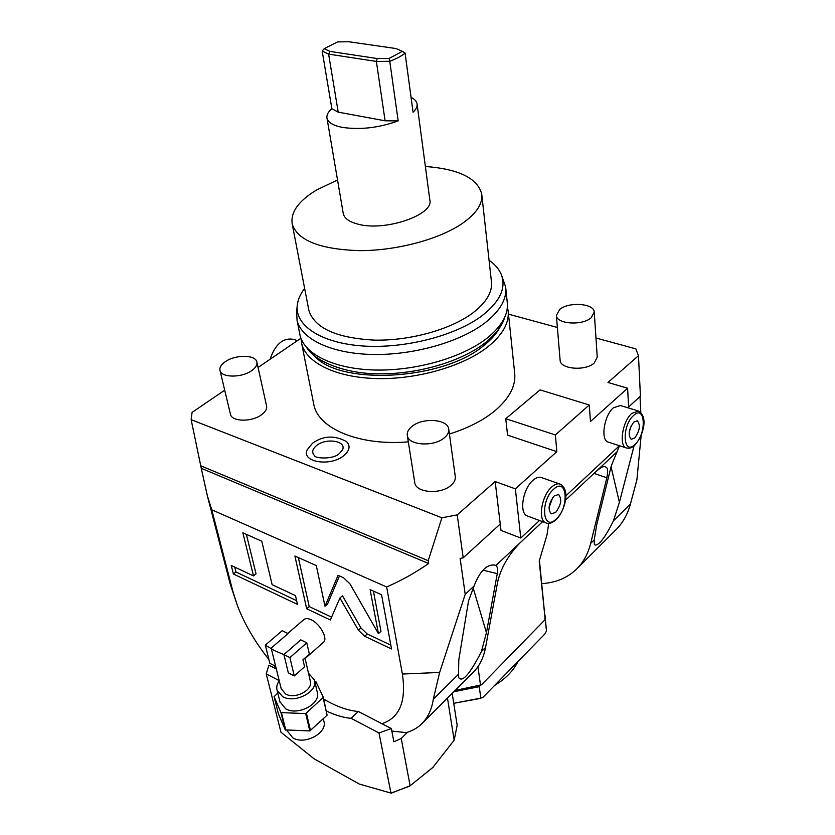 <?xml version="1.0" encoding="UTF-8"?>
<svg xmlns="http://www.w3.org/2000/svg" width="835" height="835" viewBox="0 0 835 835"><rect width="100%" height="100%" fill="white"/><g stroke="black" fill="none" stroke-linecap="round" stroke-linejoin="round"><path stroke-width="1.25" d="M200.598 465.721L428.219 560.692L428.658 563.51L201.266 468.31L191.142 419.671L441.903 517.784L457.204 514.892L463.206 557.811L460.127 558.448L465.21 594.322L474.061 586.013C480.083 570.785 487.066 563.834 495.019 565.159L494.09 564.94M224.709 390.175L192.081 412.406L191.142 419.671M228.707 578.227L233.017 591.9L211.777 509.799L386.657 586.963C400.967 580.774 414.964 572.956 428.658 563.51M201.266 468.31L207.404 496L211.777 509.799M441.903 517.784L428.219 560.692M381.877 723.694L358.309 711.483L351.107 718.319L378.986 732.932L391.354 728.6L381.877 723.694C399.621 717.881 406.457 701.337 402.386 674.043L386.657 586.963M391.824 731.042L406.186 732.619C412.74 730.771 418.272 727.494 422.75 722.766C428.261 716.9 431.779 709.04 433.323 699.187L439.638 672.446L465.21 594.322M463.206 557.811L500.248 524.036L501.01 530.413L520.789 538.043L539.525 520.508M628.609 406.969L640.424 396.197L638.472 355.679L635.821 348.863L595.96 337.998M640.789 412.365L640.028 396.552M619.507 445.733L617.023 451.798L565.483 500.175M495.019 565.159L495.886 565.514L542.604 521.666M641.197 435.014L636.886 479.885L630.425 504.027C627.722 513.911 623.223 522.157 616.94 528.764L577.663 567.998C583.832 561.506 588.164 553.302 590.669 543.387L594.207 539.88L594.311 544.316C596.086 546.915 602.411 543.314 613.412 520.863L619.403 502.336L634.068 445.838M615.165 530.538L616.94 528.764M276.333 669.033L268.922 665.192L266.229 673.855L280.946 732.212L314.033 758.775L359.374 784.075L390.968 793.093L378.986 732.932M233.017 591.9L237.578 606.074C244.603 624.204 255.051 642.031 268.901 659.556M273.556 665.234L276.135 668.24M323.75 699.125C336.213 706.462 347.736 710.575 358.309 711.483M287.762 633.431L303.846 619.601C305.474 618.224 307.896 618.265 311.1 619.747C319.993 623.63 328.207 638.618 323.489 642.261L323.322 642.418M358.413 630.195L364.697 636.26L391.531 648.983L381.553 594.729L370.103 589.614L378.432 633.64L349.99 583.905L343.571 577.768L338.06 575.305L324.992 606.241L316.298 565.577L294.901 556.016L306.685 608.757L330.357 619.977L339.908 598.017L358.413 630.195L360.939 627.93L367.223 633.984L390.822 645.121M272.127 584.667L261.783 541.226L242.86 532.772L253.496 575.91L231.232 565.462L233.424 574.021L297.49 604.394L295.496 595.637L272.127 584.667M391.354 728.6L393.89 741.793L401.238 738.495L407.563 732.201M472.453 673.114L474.082 671.486C479.843 665.37 483.663 657.364 485.552 647.469L497.733 581.609C501.063 567.675 508.578 554.68 520.278 542.625M495.886 565.514C497.577 566.746 498.036 569.46 497.274 573.645L486.44 632.669L481.398 651.582C469.594 674.659 461.932 683.197 458.425 677.185L458.801 659.765L468.571 600.783L474.061 586.013M452.184 693.363L457.162 725.271L454.167 740.248L447.466 698.07M390.968 793.093L409.588 786.184L432.697 767.615L454.156 740.217M409.588 786.184L433.24 767.125M391.26 793.166L409.985 785.829M401.238 738.495L410.1 785.725M266.229 673.855L279.193 680.65M326.433 711.034C335.273 715.23 343.498 717.662 351.107 718.319M594.009 473.403L606.847 477.766L590.669 543.387M541.811 583.634C556.423 582.705 568.374 577.496 577.663 567.998M548.731 523.388L546.956 535.11L539.212 561.078L545.192 619.57L539.431 560.379M617.023 451.798L611.314 465.805L596.774 524.516L594.207 539.88M606.847 477.766C608.224 471.201 607.807 467.6 605.615 466.974C603.997 465.836 600.783 467.36 595.981 471.545M545.192 619.57L481.534 684.794L455.096 690.462M477.933 666.706L480.511 685.107L481.534 684.794M480.511 685.107L455.117 690.43M544.9 620.123L545.025 615.113M453.812 691.735L479.227 686.683L480.887 685.003M479.227 686.683L480.835 698.102L453.739 703.31L478.538 698.77M480.835 698.102L482.849 697.476L544.921 633.922L546.466 630.989L545.161 616.46M545.318 619.706L546.466 630.989M494.57 685.472C505.582 678.782 513.379 670.808 517.94 661.55M265.311 645.121L269.841 663.314L275.665 666.32L271.166 648.096L288.054 633.577L282.199 630.686L265.311 645.121L275.028 650.893L283.921 654.557L300.798 639.86L306.789 642.825L309.357 654.118L302.959 659.775L304.577 666.779L294.275 675.933L288.325 672.864L283.921 654.557L289.912 657.604L306.789 642.825M303.773 659.055L304.942 658.679M281.134 688.541L285.58 693.989C295.099 699.678 313.417 689.971 310.286 681.026L305.109 658.533M279.224 680.765C276.969 683.959 276.26 687.132 277.095 690.274L282.627 696.63C294.88 703.989 318.49 691.484 314.461 679.982L308.48 673.219M279.955 701.776L285.633 708.79C297.824 716.19 321.256 703.675 317.227 692.121L314.597 680.567M314.795 681.443L315.943 681.736L323.354 697.35L305.704 713.57L280.967 712.62L274.11 696.672L277.784 693.019M323.354 697.35L327.09 715.209L309.806 730.928L285.278 729.905L278.431 713.873L274.11 696.672M285.278 729.905L280.967 712.62M285.82 730.207L281.51 712.913M309.806 730.928L305.704 713.57M310.526 730.667L306.435 713.309M327.09 715.209L323.187 697.893M287.167 730.761L292.793 737.858C304.858 745.363 327.873 732.838 323.844 721.169L323.291 718.758M294.275 675.933L289.912 657.604M339.908 598.017L342.475 595.783L360.939 627.93M306.685 608.757L309.221 606.596L331.589 617.159M298.335 557.55L309.221 606.596M324.992 606.241L327.539 604.039L339.459 575.931M378.432 633.64L380.969 631.323L373.412 591.096M234.718 567.101L235.971 572.006L296.644 600.657M246.367 534.337L256.042 573.854L253.496 575.91M233.424 574.021L235.971 572.006M300.934 338.248L258.067 367.452M297.448 340.628L293.596 339.386C283.169 337.465 275.32 344.103 270.06 359.28M508.484 314.137L557.383 327.477M628.672 408.023L627.607 388.223L607.974 382.472L638.472 355.679M627.607 388.223L590.46 421.518L589.27 404.996L540.057 389.893L505.749 418.711L507.576 435.139L556.841 451.662L515.362 488.84L520.789 538.043M457.204 514.892L495.165 481.544L515.362 488.84M508.233 311.737L514.631 372.796C516.124 385.582 509.559 398.232 494.936 410.757C483.162 420.412 467.986 428.167 449.407 434.023M313.522 403.034L313.897 404.954C318.469 428.72 359.541 446.099 408.325 441.861M560.108 360.083L560.128 360.292C560.139 369.195 585.46 371.314 594.238 363.027L597.244 357.15L594.249 312.269M230.387 413.993L230.481 414.369C231.869 421.852 251.815 422.166 261.512 414.776C265.52 411.812 267.19 408.826 266.542 405.81L256.929 362.306M414.713 482.306L414.786 482.734C415.809 492.911 440.89 494.779 451.057 485.302C454.313 482.442 455.712 479.457 455.263 476.347L448.771 429.409M346.567 441.6C350.637 445.921 349.698 450.618 343.738 455.691C330.295 467.005 301.101 462.11 307.186 449.804L312.593 443.187C323.187 435.62 334.511 435.087 346.567 441.6M495.165 481.544L500.248 524.036M556.841 451.662L555.359 434.941L589.27 404.996M565.838 495.886L619.445 445.713M608.652 442.237L608.12 442.059C600.355 439.941 604.049 415.517 613.401 407.793L620.363 405.507L638.138 410.883M527.856 516.155L527.177 515.905C518.942 513.107 522.804 488.778 532.928 480.365C536.174 477.526 539.097 476.618 541.696 477.651L559.721 483.976M555.359 434.941L505.749 418.711M637.345 420.819L633.869 422.009C628.734 429.211 627.826 434.962 631.156 439.273L634.694 438.041C639.808 430.839 640.685 425.088 637.345 420.819L637.084 420.736M631.323 425.506L629.214 432.102M558.563 494.518L554.179 495.938C548.647 503.38 547.666 509.35 551.236 513.849L555.692 512.398C561.193 504.945 562.143 498.986 558.563 494.518L558.229 494.404M552.624 497.712L549.033 507.711M507.388 306.956L508.097 310.463C509.548 322.686 502.701 334.877 487.556 347.057C462.84 366.429 416.738 379.664 376.23 378.547C335.67 377.472 306.059 362.63 301.675 343.529L313.897 404.954M301.007 338.436L301.675 343.529M499.622 327.779C496.282 334.01 490.896 340.033 483.444 345.847C442.519 380.301 339.97 385.749 314.524 355.95M505.77 288.221L507.221 302.134C508.661 314.273 501.783 326.401 486.575 338.53C461.734 357.829 415.444 371.053 374.79 370.009C334.083 369.007 304.399 354.291 300.047 335.315L299.681 333.489M296.602 311.758L297.072 320.379C301.383 339.125 331.203 353.591 372.18 354.468C413.095 355.386 459.741 342.173 484.78 323.009C500.113 310.975 507.064 298.972 505.634 286.969L501.543 275.153M304.639 288.43C300.193 294.223 297.719 300.036 297.197 305.892C295.329 326.057 321.945 343.435 363.768 346.045C405.486 348.727 455.962 335.566 482.254 315.567C500.656 300.976 506.824 286.875 500.739 273.285C498.391 268.411 494.497 264.058 489.059 260.228M481.826 195.004L491.387 281.28C492.692 291.843 486.492 302.395 472.798 312.948C450.691 329.543 409.975 340.92 374.32 340.127C336.495 338.039 314.68 328.165 308.898 310.516L308.606 308.981M425.37 166.478C458.718 169.025 477.495 178.189 481.711 193.981C482.943 203.719 476.378 213.614 462.026 223.655C438.886 239.447 396.416 250.75 359.447 250.646C320.264 249.373 297.865 240.595 292.271 224.323C290.246 212.466 298.366 201.016 316.622 189.973L337.528 179.995M343.175 213.102L343.279 213.697C344.417 218.415 349.312 221.901 357.954 224.145C384.998 231.786 434.43 214.731 429.806 199.836L417.103 104.271M331.86 108.717C328.03 111.994 326.412 115.167 327.007 118.236C328.071 122.463 333.071 125.49 341.985 127.317C359.979 130.041 378.714 127.901 398.191 120.887L389.757 61.299L376.376 61.425L385.092 120.804L338.206 112.14L331.86 108.717L322.185 51.06L328.614 54.129L338.206 112.14M405.079 53.064L402.376 51.332L389.12 58.419L389.757 61.299C396.5 58.763 401.604 56.018 405.079 53.064L413.075 112.255C416.164 109.301 417.479 106.494 417.041 103.811C416.561 101.265 414.567 99.104 411.06 97.33M398.191 120.887L385.092 120.804M322.185 51.06L324.189 48.68L329.95 51.405L328.614 54.129L376.376 61.425L377.169 58.544L329.95 51.405M324.189 48.68L337.528 41.917L348.873 41.75L396.009 48.545L402.376 51.332M389.12 58.419L377.169 58.544M559.617 309.503L556.381 315.442C556.35 324.064 582.172 325.911 591.149 317.801L594.238 312.081C594.228 303.366 568.729 301.55 559.617 309.503M225.44 361.586C221.15 364.53 219.354 367.525 220.023 370.552C221.348 377.806 241.659 377.952 251.627 370.698C255.74 367.786 257.483 364.874 256.856 361.952C255.541 354.645 235.512 354.457 225.44 361.586M411.885 426.476C408.336 429.357 406.822 432.384 407.323 435.557C408.294 445.462 433.908 447.09 444.366 437.78C447.706 434.962 449.157 432.05 448.719 429.023C447.758 418.993 422.5 417.354 411.885 426.476M316.663 445.462C326.297 437.561 346.932 440.995 342.507 449.908L339.521 453.395C333.29 459.908 314.419 458.3 314.597 455.733C311.538 452.549 312.238 449.126 316.663 445.462M402.386 674.043L439.638 672.446M481.398 651.582L485.552 647.469M433.323 699.187L457.987 674.764M473.111 587.85L486.44 632.669M483.152 570.18L497.274 573.645M613.412 520.863L630.425 504.027M611.074 466.807L619.403 502.336M364.697 636.26L367.223 633.984M608.12 442.059L626.302 447.925C629.36 448.729 632.168 447.831 634.736 445.243C642.042 437.258 649.265 418.137 638.66 411.039L631.761 413.388C622.461 421.216 618.641 445.838 626.302 447.925L626.814 448.092M633.525 415.527C621.323 426.121 623.119 456.547 635.017 444.397C646.864 433.981 645.518 403.889 633.525 415.527M527.177 515.905L545.746 522.835C548.856 524.161 552.279 523.127 556.037 519.756C564.867 511.114 570.702 489.884 560.379 484.206C557.811 483.194 554.92 484.123 551.695 487.003C541.612 495.552 537.615 520.09 545.746 522.835L546.414 523.086M553.563 489.279C539.734 501.344 542.875 532.553 556.287 518.9C569.679 507.085 567.111 476.19 553.563 489.279M207.404 496L230.168 583.853L237.578 606.074M474.082 671.486L422.75 722.766M304.869 658.742L323.489 642.261M280.111 702.392L277.095 690.274M287.323 731.387L287.042 730.249M281.259 689.021L271.177 648.106M504.653 317.436C502.43 325.514 495.833 334.063 484.832 343.091C461.671 361.085 420.454 373.537 382.566 373.798C344.646 374.685 314.064 360.469 306.727 347.631M297.197 305.892L296.498 312.812M297.072 320.379L300.047 335.315M292.271 224.323L308.898 310.516M343.279 213.697L327.007 118.236M560.128 360.292L556.381 315.442M230.481 414.369L220.023 370.552M414.786 482.734L407.323 435.557"/></g></svg>
